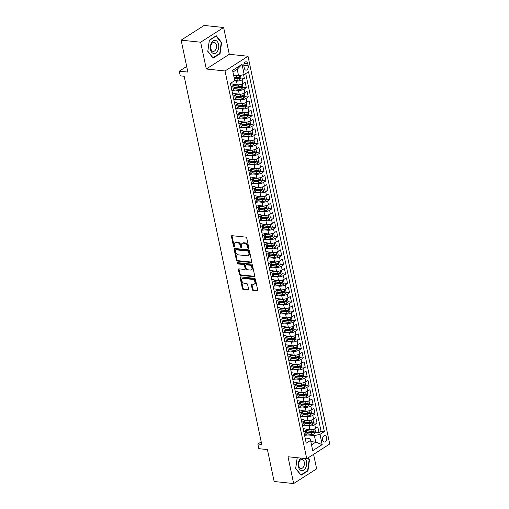 <?xml version="1.0" encoding="UTF-8"?>
<svg xmlns="http://www.w3.org/2000/svg" width="509" height="509" viewBox="0 0 509 509"><rect width="100%" height="100%" fill="white"/><g stroke="black" fill="none" stroke-linecap="round" stroke-linejoin="round"><path stroke-width="0.76" d="M248.405 248.424A0.7 0.484 -122.6 0 0 248.806 247.845L246.757 238.123A0.999 0.687 -122.6 0 0 245.796 237.124L232.009 235.68A0.999 0.687 -122.6 0 0 231.436 236.513L233.485 246.235A0.7 0.484 -122.6 0 0 234.554 246.35L234.293 245.09A3.194 2.195 -122.6 0 1 235.018 242.659A3.194 2.195 -122.6 0 1 236.125 242.418L237.277 242.538A3.194 2.195 -122.6 0 1 240.343 245.726L240.604 246.986A0.7 0.484 -122.6 0 0 241.68 247.094L241.412 245.834A3.194 2.195 -122.6 0 1 242.144 243.404A3.194 2.195 -122.6 0 1 243.251 243.168L244.396 243.289A3.194 2.195 -122.6 0 1 247.469 246.471L247.73 247.73A0.7 0.484 -122.6 0 0 248.405 248.424M326.6 437.543A3.251 2.068 96 0 0 324.952 435.577A3.251 2.068 96 0 0 322.623 440.088A3.251 2.068 96 0 0 324.271 442.047A3.251 2.068 96 0 0 326.6 437.543M252.318 289.57A0.999 0.687 -122.6 0 0 253.272 290.563L257.147 290.97A0.999 0.687 -122.6 0 0 257.719 290.136L255.442 279.339A0.999 0.687 -122.6 0 0 254.481 278.34L240.693 276.896A0.999 0.687 -122.6 0 0 240.121 277.729L242.392 288.527A0.999 0.687 -122.6 0 0 243.353 289.526L248.029 290.015A0.999 0.687 -122.6 0 0 248.602 289.176L247.628 284.556A0.999 0.687 -122.6 0 0 246.668 283.564L244.352 283.322A2.672 1.839 -122.6 0 1 241.979 281.273A2.672 1.839 -122.6 0 1 242.392 278.627A2.672 1.839 -122.6 0 1 243.321 278.423L252.4 279.377A2.672 1.839 -122.6 0 1 254.767 281.426A2.672 1.839 -122.6 0 1 254.354 284.073A2.672 1.839 -122.6 0 1 253.431 284.27L251.917 284.111A0.999 0.687 -122.6 0 0 251.344 284.945L252.318 289.57L252.935 289.169A0.999 0.687 -122.6 0 0 253.896 290.168L257.713 290.563M200.648 42.209L206.298 69.008L229.279 54.291L223.629 27.499L200.648 42.209L181.134 40.16L187.866 72.087L179.276 71.184L180.262 75.847L184.163 76.255L261.747 444.427L257.847 444.02L258.827 448.677L267.416 449.581L274.141 481.501L293.655 483.55L316.636 468.84L313.582 454.34M206.298 69.008L225.029 70.967L306.742 458.717L288.011 456.751L293.655 483.55M251.147 262.517A0.999 0.687 -122.6 0 0 251.72 261.683L249.448 250.886A0.999 0.687 -122.6 0 0 248.487 249.887L234.694 248.443A0.999 0.687 -122.6 0 0 234.121 249.276L236.399 260.074A0.999 0.687 -122.6 0 0 237.359 261.066L251.147 262.517L251.707 262.16M252.445 265.113L254.723 275.91A0.999 0.687 -122.6 0 1 254.144 276.743L240.356 275.293A0.999 0.687 -122.6 0 1 239.395 274.3L238.422 269.681A0.999 0.687 -122.6 0 1 238.995 268.847L244.587 269.433A0.999 0.687 -122.6 0 0 245.16 268.599L244.517 265.533A0.999 0.687 -122.6 0 0 243.556 264.54L237.735 263.929A0.7 0.484 -122.6 0 1 237.468 262.644L251.484 264.114A0.999 0.687 -122.6 0 1 252.445 265.113M181.134 40.16L204.115 25.45L223.629 27.499M310.834 431.708L312.793 431.912M315.446 432.192L318.997 432.561L317.813 426.968L315.548 428.419L314.766 424.691A4.066 1.419 168.1 0 1 309.154 425.957L306.125 425.639M308.874 422.387L310.827 422.591M313.487 422.871L317.031 423.24L315.854 417.647L313.582 419.098L312.8 415.369A4.066 1.419 168.1 0 1 307.194 416.636L304.159 416.317M306.908 413.066L308.861 413.27M311.521 413.55L315.065 413.919L313.888 408.326L311.623 409.777L310.834 406.048A4.066 1.419 168.1 0 1 305.228 407.315L302.193 406.996M304.942 403.745L306.895 403.949M309.555 404.229L313.105 404.598L311.922 399.005L309.657 400.456L308.874 396.727A4.066 1.419 168.1 0 1 303.262 397.993L300.234 397.675M302.976 394.424L304.936 394.628M307.589 394.908L311.139 395.277L309.962 389.684L307.69 391.135L306.908 387.406A4.066 1.419 168.1 0 1 301.303 388.672L298.268 388.354M301.016 385.103L302.97 385.307M305.629 385.587L309.173 385.956L307.996 380.363L305.731 381.814L304.942 378.092A4.066 1.419 168.1 0 1 299.337 379.351L296.302 379.033M299.05 375.782L301.004 375.986M303.663 376.266L307.207 376.635L306.03 371.042L303.765 372.499L302.976 368.771A4.066 1.419 168.1 0 1 297.371 370.03L294.342 369.712M297.084 366.461L299.044 366.665M301.697 366.944L305.247 367.313L304.064 361.721L301.799 363.178L301.016 359.449A4.066 1.419 168.1 0 1 295.405 360.709L292.376 360.391M295.125 357.14L297.078 357.343M299.737 357.623L303.281 357.992L302.104 352.4L299.833 353.857L299.05 350.128A4.066 1.419 168.1 0 1 293.445 351.388L290.41 351.07M293.159 347.819L295.112 348.022M297.771 348.302L301.315 348.678L300.138 343.085L297.873 344.536L297.084 340.807A4.066 1.419 168.1 0 1 291.479 342.067L288.444 341.749M291.193 338.498L293.146 338.701M295.805 338.981L299.349 339.357L298.172 333.764L295.907 335.215L295.118 331.486A4.066 1.419 168.1 0 1 289.513 332.746L286.484 332.428M289.227 329.177L291.186 329.38M293.839 329.66L297.39 330.036L296.213 324.443L293.941 325.894L293.159 322.165A4.066 1.419 168.1 0 1 287.553 323.425L284.518 323.107M287.267 319.856L289.22 320.059M291.88 320.339L295.424 320.715L294.247 315.122L291.981 316.573L291.193 312.844A4.066 1.419 168.1 0 1 285.587 314.104L282.552 313.786M285.301 310.535L287.254 310.738M289.914 311.018L293.458 311.393L292.281 305.801L290.015 307.251L289.227 303.523A4.066 1.419 168.1 0 1 283.621 304.783L280.593 304.465M283.335 301.213L285.294 301.417M287.948 301.697L291.498 302.072L290.315 296.48L288.049 297.93L287.267 294.202A4.066 1.419 168.1 0 1 281.655 295.462L278.627 295.144M281.375 291.892L283.328 292.096M285.988 292.376L289.532 292.751L288.355 287.159L286.083 288.609L285.301 284.881A4.066 1.419 168.1 0 1 279.695 286.141L276.661 285.823M279.409 282.571L281.362 282.781M284.022 283.055L287.566 283.43L286.389 277.838L284.124 279.288L283.335 275.56A4.066 1.419 168.1 0 1 277.729 276.82L274.695 276.502M277.443 273.25L279.396 273.46M282.056 273.734L285.6 274.109L284.423 268.517L282.158 269.967L281.369 266.239A4.066 1.419 168.1 0 1 275.763 267.499L272.735 267.18M275.477 263.929L277.437 264.139M280.09 264.413L283.64 264.788L282.463 259.196L280.192 260.646L279.409 256.918A4.066 1.419 168.1 0 1 273.804 258.178L270.769 257.866M273.518 254.608L275.471 254.818M278.13 255.092L281.674 255.467L280.497 249.874L278.232 251.325L277.443 247.597A4.066 1.419 168.1 0 1 271.838 248.863L268.803 248.545M271.551 245.287L273.505 245.497M276.164 245.771L279.708 246.146L278.531 240.553L276.266 242.004L275.477 238.276A4.066 1.419 168.1 0 1 269.872 239.542L266.843 239.224M269.585 235.966L271.539 236.176M274.198 236.45L277.749 236.825L276.565 231.232L274.3 232.683L273.518 228.955A4.066 1.419 168.1 0 1 267.906 230.221L264.877 229.903M267.626 226.651L269.579 226.855M272.239 227.135L275.783 227.504L274.606 221.911L272.334 223.362L271.551 219.633A4.066 1.419 168.1 0 1 265.946 220.9L262.911 220.582M265.66 217.33L267.613 217.534M270.273 217.814L273.817 218.183L272.639 212.59L270.374 214.041L269.585 210.312A4.066 1.419 168.1 0 1 263.98 211.579L260.945 211.26M263.694 208.009L265.647 208.213M268.307 208.493L271.851 208.862L270.673 203.269L268.408 204.72L267.619 200.991A4.066 1.419 168.1 0 1 262.014 202.258L258.986 201.939M261.728 198.688L263.687 198.892M266.341 199.172L269.891 199.541L268.714 193.948L266.442 195.399L265.66 191.67A4.066 1.419 168.1 0 1 260.054 192.936L257.02 192.618M259.768 189.367L261.721 189.571M264.381 189.851L267.925 190.22L266.748 184.627L264.476 186.078L263.694 182.349A4.066 1.419 168.1 0 1 258.088 183.615L255.054 183.297M257.802 180.046L259.755 180.25M262.415 180.53L265.959 180.899L264.782 175.306L262.517 176.757L261.728 173.028A4.066 1.419 168.1 0 1 256.122 174.294L253.094 173.976M255.836 170.725L257.789 170.929M260.449 171.209L263.999 171.578L262.816 165.985L260.551 167.436L259.768 163.707A4.066 1.419 168.1 0 1 254.156 164.973L251.128 164.655M253.87 161.404L255.83 161.607M258.489 161.887L262.033 162.256L260.856 156.664L258.585 158.114L257.802 154.386A4.066 1.419 168.1 0 1 252.197 155.652L249.162 155.334M251.91 152.083L253.864 152.286M256.523 152.566L260.067 152.935L258.89 147.343L256.625 148.793L255.836 145.065A4.066 1.419 168.1 0 1 250.231 146.331L247.196 146.013M249.944 142.762L251.898 142.965M254.557 143.245L258.101 143.614L256.924 138.022L254.659 139.472L253.87 135.744A4.066 1.419 168.1 0 1 248.265 137.01L245.236 136.692M247.978 133.441L249.938 133.644M252.591 133.924L256.142 134.293L254.958 128.701L252.693 130.151L251.91 126.423A4.066 1.419 168.1 0 1 246.305 127.689L243.27 127.371M246.019 124.12L247.972 124.323M250.632 124.603L254.176 124.972L252.998 119.38L250.727 120.83L249.944 117.102A4.066 1.419 168.1 0 1 244.339 118.368L241.304 118.05M244.053 114.799L246.006 115.002M248.666 115.282L252.209 115.651L251.032 110.059L248.767 111.509L247.978 107.781A4.066 1.419 168.1 0 1 242.373 109.047L239.338 108.729M242.087 105.478L244.04 105.681M246.7 105.961L250.25 106.33L249.066 100.737L246.801 102.188L246.019 98.466A4.066 1.419 168.1 0 1 240.407 99.726L237.379 99.408M240.121 96.156L242.08 96.36M244.74 96.64L248.284 97.009L247.107 91.416L244.835 92.873L244.053 89.145A4.066 1.419 168.1 0 1 238.447 90.405L235.412 90.087M238.161 86.835L240.114 87.039M242.774 87.319L246.318 87.688L245.141 82.095L242.876 83.552A4.066 1.419 168.1 0 1 237.264 84.812L233.326 84.399M315.548 428.419A4.066 1.419 -11.9 0 1 309.943 429.685L306.004 429.272M313.582 419.098A4.066 1.419 -11.9 0 1 307.977 420.364L304.038 419.95M311.623 409.777A4.066 1.419 -11.9 0 1 306.017 411.043L302.072 410.629M309.657 400.456A4.066 1.419 -11.9 0 1 304.051 401.722L300.113 401.308M307.69 391.135A4.066 1.419 -11.9 0 1 302.085 392.401L298.147 391.987M305.731 381.814A4.066 1.419 -11.9 0 1 300.119 383.08L296.181 382.666M303.765 372.499A4.066 1.419 -11.9 0 1 298.159 373.759L294.221 373.345M301.799 363.178A4.066 1.419 -11.9 0 1 296.193 364.438L292.255 364.024M299.833 353.857A4.066 1.419 -11.9 0 1 294.227 355.117L290.289 354.703M297.873 344.536A4.066 1.419 -11.9 0 1 292.268 345.796L288.323 345.382M295.907 335.215A4.066 1.419 -11.9 0 1 290.302 336.474L286.363 336.061M293.941 325.894A4.066 1.419 -11.9 0 1 288.336 327.153L284.397 326.74M291.981 316.573A4.066 1.419 -11.9 0 1 286.37 317.832L282.431 317.419M290.015 307.251A4.066 1.419 -11.9 0 1 284.41 308.511L280.472 308.098M288.049 297.93A4.066 1.419 -11.9 0 1 282.444 299.19L278.506 298.777M286.083 288.609A4.066 1.419 -11.9 0 1 280.478 289.869L276.54 289.456M284.124 279.288A4.066 1.419 -11.9 0 1 278.512 280.548L274.574 280.141M282.158 269.967A4.066 1.419 -11.9 0 1 276.552 271.227L272.614 270.82M280.192 260.646A4.066 1.419 -11.9 0 1 274.586 261.906L270.648 261.499M278.232 251.325A4.066 1.419 -11.9 0 1 272.62 252.585L268.682 252.178M276.266 242.004A4.066 1.419 -11.9 0 1 270.661 243.27L266.722 242.857M274.3 232.683A4.066 1.419 -11.9 0 1 268.695 233.949L264.756 233.536M272.334 223.362A4.066 1.419 -11.9 0 1 266.729 224.628L262.79 224.214M270.374 214.041A4.066 1.419 -11.9 0 1 264.763 215.307L260.824 214.893M268.408 204.72A4.066 1.419 -11.9 0 1 262.803 205.986L258.865 205.572M266.442 195.399A4.066 1.419 -11.9 0 1 260.837 196.665L256.899 196.251M264.476 186.078A4.066 1.419 -11.9 0 1 258.871 187.344L254.933 186.93M262.517 176.757A4.066 1.419 -11.9 0 1 256.911 178.023L252.973 177.609M260.551 167.436A4.066 1.419 -11.9 0 1 254.945 168.702L251.007 168.288M258.585 158.114A4.066 1.419 -11.9 0 1 252.979 159.381L249.041 158.967M256.625 148.793A4.066 1.419 -11.9 0 1 251.013 150.06L247.075 149.646M254.659 139.472A4.066 1.419 -11.9 0 1 249.054 140.738L245.115 140.325M252.693 130.151A4.066 1.419 -11.9 0 1 247.088 131.417L243.149 131.004M250.727 120.83A4.066 1.419 -11.9 0 1 245.122 122.096L241.183 121.683M248.767 111.509A4.066 1.419 -11.9 0 1 243.162 112.775L239.224 112.362M246.801 102.188A4.066 1.419 -11.9 0 1 241.196 103.454L237.258 103.041M244.835 92.873A4.066 1.419 -11.9 0 1 239.23 94.133L235.292 93.72M243.9 66.189L244.333 68.238A3.149 2.004 96 0 0 245.93 70.14A3.149 2.004 96 0 0 248.182 65.776L247.749 63.72A3.149 2.004 96 0 0 246.152 61.818A3.149 2.004 96 0 0 243.9 66.189M225.029 70.967L248.01 56.257L329.724 444.007L306.742 458.717M318.997 432.561L321.077 431.231L324.354 431.575L248.532 71.788L244.186 74.575L238.581 75.835L233.631 75.319M324.354 431.575L320.008 434.355L322.165 444.611L312.723 450.656L310.566 440.4L306.221 443.186L230.399 83.4L234.744 80.619L232.588 70.363L242.029 64.319L244.186 74.575M303.154 428.661L304.687 428.82A4.066 1.419 168.1 0 1 306.183 429.571A4.066 1.419 168.1 0 1 305.324 430.735L303.803 431.708M301.194 419.34L302.721 419.499A4.066 1.419 168.1 0 1 304.217 420.249A4.066 1.419 168.1 0 1 303.358 421.414L301.837 422.394M299.228 410.019L300.755 410.178A4.066 1.419 168.1 0 1 302.251 410.928A4.066 1.419 168.1 0 1 301.392 412.093L299.871 413.073M297.262 400.698L298.789 400.857A4.066 1.419 168.1 0 1 300.285 401.607A4.066 1.419 168.1 0 1 299.432 402.772L297.905 403.752M295.303 391.376L296.83 391.536A4.066 1.419 168.1 0 1 298.325 392.286A4.066 1.419 168.1 0 1 297.466 393.451L295.945 394.43M293.337 382.055L294.864 382.214A4.066 1.419 168.1 0 1 296.359 382.965A4.066 1.419 168.1 0 1 295.5 384.13L293.979 385.109M291.371 372.734L292.898 372.893A4.066 1.419 168.1 0 1 294.393 373.644A4.066 1.419 168.1 0 1 293.54 374.809L292.013 375.788M289.405 363.413L290.938 363.572A4.066 1.419 168.1 0 1 292.433 364.323A4.066 1.419 168.1 0 1 291.574 365.487L290.054 366.467M287.445 354.092L288.972 354.251A4.066 1.419 168.1 0 1 290.467 355.002A4.066 1.419 168.1 0 1 289.608 356.173L288.088 357.146M285.479 344.771L287.006 344.93A4.066 1.419 168.1 0 1 288.501 345.681A4.066 1.419 168.1 0 1 287.642 346.852L286.122 347.825M283.513 335.45L285.04 335.609A4.066 1.419 168.1 0 1 286.535 336.36A4.066 1.419 168.1 0 1 285.683 337.531L284.156 338.504M281.553 326.129L283.08 326.288A4.066 1.419 168.1 0 1 284.576 327.039A4.066 1.419 168.1 0 1 283.717 328.21L282.196 329.183M279.587 316.808L281.114 316.967A4.066 1.419 168.1 0 1 282.61 317.718A4.066 1.419 168.1 0 1 281.751 318.888L280.23 319.862M277.621 307.487L279.148 307.646A4.066 1.419 168.1 0 1 280.644 308.397A4.066 1.419 168.1 0 1 279.791 309.567L278.264 310.541M275.655 298.166L277.189 298.325A4.066 1.419 168.1 0 1 278.684 299.076A4.066 1.419 168.1 0 1 277.825 300.246L276.304 301.22M273.696 288.845L275.223 289.004A4.066 1.419 168.1 0 1 276.718 289.761A4.066 1.419 168.1 0 1 275.859 290.925L274.338 291.899M271.73 279.524L273.257 279.683A4.066 1.419 168.1 0 1 274.752 280.44A4.066 1.419 168.1 0 1 273.893 281.604L272.372 282.578M269.764 270.203L271.291 270.362A4.066 1.419 168.1 0 1 272.786 271.119A4.066 1.419 168.1 0 1 271.933 272.283L270.406 273.257M267.804 260.882L269.331 261.041A4.066 1.419 168.1 0 1 270.826 261.798A4.066 1.419 168.1 0 1 269.967 262.962L268.447 263.936M265.838 251.561L267.365 251.72A4.066 1.419 168.1 0 1 268.86 252.477A4.066 1.419 168.1 0 1 268.001 253.641L266.481 254.615M263.872 242.239L265.399 242.405A4.066 1.419 168.1 0 1 266.894 243.156A4.066 1.419 168.1 0 1 266.042 244.32L264.515 245.293M261.906 232.918L263.439 233.084A4.066 1.419 168.1 0 1 264.934 233.835A4.066 1.419 168.1 0 1 264.076 234.999L262.555 235.972M259.946 223.597L261.473 223.763A4.066 1.419 168.1 0 1 262.968 224.514A4.066 1.419 168.1 0 1 262.11 225.678L260.589 226.651M257.98 214.276L259.507 214.442A4.066 1.419 168.1 0 1 261.002 215.192A4.066 1.419 168.1 0 1 260.144 216.357L258.623 217.33M256.014 204.955L257.541 205.121A4.066 1.419 168.1 0 1 259.036 205.871A4.066 1.419 168.1 0 1 258.184 207.036L256.657 208.009M254.055 195.634L255.582 195.8A4.066 1.419 168.1 0 1 257.077 196.55A4.066 1.419 168.1 0 1 256.218 197.715L254.697 198.688M252.089 186.319L253.616 186.479A4.066 1.419 168.1 0 1 255.111 187.229A4.066 1.419 168.1 0 1 254.252 188.394L252.731 189.367M250.123 176.998L251.65 177.157A4.066 1.419 168.1 0 1 253.145 177.908A4.066 1.419 168.1 0 1 252.292 179.073L250.765 180.046M248.157 167.677L249.69 167.836A4.066 1.419 168.1 0 1 251.185 168.587A4.066 1.419 168.1 0 1 250.326 169.751L248.806 170.725M246.197 158.356L247.724 158.515A4.066 1.419 168.1 0 1 249.219 159.266A4.066 1.419 168.1 0 1 248.36 160.43L246.84 161.404M244.231 149.035L245.758 149.194A4.066 1.419 168.1 0 1 247.253 149.945A4.066 1.419 168.1 0 1 246.394 151.109L244.874 152.083M242.265 139.714L243.792 139.873A4.066 1.419 168.1 0 1 245.287 140.624A4.066 1.419 168.1 0 1 244.435 141.788L242.908 142.768M240.305 130.393L241.832 130.552A4.066 1.419 168.1 0 1 243.327 131.303A4.066 1.419 168.1 0 1 242.469 132.467L240.948 133.447M238.339 121.072L239.866 121.231A4.066 1.419 168.1 0 1 241.361 121.982A4.066 1.419 168.1 0 1 240.502 123.146L238.982 124.126M236.373 111.751L237.9 111.91A4.066 1.419 168.1 0 1 239.395 112.661A4.066 1.419 168.1 0 1 238.543 113.825L237.016 114.805M234.407 102.43L235.941 102.589A4.066 1.419 168.1 0 1 237.436 103.34A4.066 1.419 168.1 0 1 236.577 104.504L235.05 105.484M232.448 93.109L233.975 93.268A4.066 1.419 168.1 0 1 235.47 94.019A4.066 1.419 168.1 0 1 234.611 95.183L233.09 96.163M240.808 77.998L244.352 78.367L242.087 79.824A4.066 1.419 168.1 0 1 236.481 81.084L234.363 80.861M230.482 83.788L232.009 83.947A4.066 1.419 168.1 0 1 233.504 84.698A4.066 1.419 168.1 0 1 232.645 85.862L231.124 86.842M233.504 84.698L234.293 88.426A4.066 1.419 168.1 0 1 233.434 89.59L231.913 90.57M304.586 435.437L306.106 434.463A4.066 1.419 -11.9 0 0 306.965 433.299L306.183 429.571M302.62 426.122L304.147 425.142A4.066 1.419 -11.9 0 0 304.999 423.978L304.217 420.249M300.66 416.801L302.181 415.821A4.066 1.419 -11.9 0 0 303.04 414.657L302.251 410.928M298.694 407.48L300.215 406.5A4.066 1.419 -11.9 0 0 301.073 405.336L300.285 401.607M296.728 398.159L298.255 397.179A4.066 1.419 -11.9 0 0 299.107 396.015L303.701 395.487A2.691 0.942 -11.9 0 0 305.718 394.978L305.483 393.858A2.691 0.942 168.1 0 1 303.466 394.373L298.866 394.869M294.762 388.838L296.289 387.858A4.066 1.419 -11.9 0 0 297.148 386.694L296.359 382.965M292.802 379.517L294.323 378.537A4.066 1.419 -11.9 0 0 295.182 377.373L299.769 376.851A2.691 0.942 -11.9 0 0 301.786 376.336L301.551 375.216A2.691 0.942 168.1 0 1 299.534 375.731L294.94 376.227M290.836 370.196L292.357 369.216A4.066 1.419 -11.9 0 0 293.216 368.052L297.81 367.53A2.691 0.942 -11.9 0 0 299.826 367.014L299.591 365.895A2.691 0.942 168.1 0 1 297.574 366.41L292.974 366.906M288.87 360.875L290.397 359.901A4.066 1.419 -11.9 0 0 291.25 358.73L295.844 358.209A2.691 0.942 -11.9 0 0 297.86 357.693L297.625 356.574A2.691 0.942 168.1 0 1 295.608 357.089L291.008 357.585M286.911 351.554L288.431 350.58A4.066 1.419 -11.9 0 0 289.29 349.409L288.501 345.681M284.945 342.233L286.465 341.259A4.066 1.419 -11.9 0 0 287.324 340.088L291.918 339.567A2.691 0.942 -11.9 0 0 293.935 339.051L293.693 337.931A2.691 0.942 168.1 0 1 291.682 338.447L287.082 338.943M282.979 332.911L284.506 331.938A4.066 1.419 -11.9 0 0 285.358 330.767L289.952 330.246A2.691 0.942 -11.9 0 0 291.969 329.73L291.733 328.61A2.691 0.942 168.1 0 1 289.716 329.126L285.116 329.622M281.013 323.59L282.54 322.617A4.066 1.419 -11.9 0 0 283.392 321.446L287.986 320.924A2.691 0.942 -11.9 0 0 290.003 320.409L289.767 319.289A2.691 0.942 168.1 0 1 287.75 319.805L283.15 320.301M279.053 314.269L280.574 313.296A4.066 1.419 -11.9 0 0 281.432 312.125L280.644 308.397M277.087 304.948L278.608 303.975A4.066 1.419 -11.9 0 0 279.466 302.804L284.06 302.282A2.691 0.942 -11.9 0 0 286.077 301.767L285.842 300.647A2.691 0.942 168.1 0 1 283.825 301.163L279.225 301.659M275.121 295.627L276.648 294.654A4.066 1.419 -11.9 0 0 277.5 293.489L276.718 289.761M273.161 286.306L274.682 285.333A4.066 1.419 -11.9 0 0 275.541 284.168L274.752 280.44M271.195 276.985L272.716 276.012A4.066 1.419 -11.9 0 0 273.575 274.847L272.786 271.119M269.229 267.664L270.75 266.691A4.066 1.419 -11.9 0 0 271.609 265.526L270.826 261.798M267.263 258.343L268.79 257.369A4.066 1.419 -11.9 0 0 269.643 256.205L268.86 252.477M265.304 249.022L266.824 248.048A4.066 1.419 -11.9 0 0 267.683 246.884L266.894 243.156M263.338 239.701L264.858 238.727A4.066 1.419 -11.9 0 0 265.717 237.563L264.934 233.835M261.372 230.38L262.899 229.406A4.066 1.419 -11.9 0 0 263.751 228.242L262.968 224.514M259.412 221.059L260.932 220.085A4.066 1.419 -11.9 0 0 261.791 218.921L261.002 215.192M257.446 211.738L258.966 210.764A4.066 1.419 -11.9 0 0 259.825 209.6L259.036 205.871M255.48 202.417L257 201.443A4.066 1.419 -11.9 0 0 257.859 200.279L257.077 196.55M253.514 193.096L255.041 192.122A4.066 1.419 -11.9 0 0 255.893 190.958L255.111 187.229M251.554 183.774L253.075 182.801A4.066 1.419 -11.9 0 0 253.934 181.637L253.145 177.908M249.588 174.453L251.109 173.48A4.066 1.419 -11.9 0 0 251.968 172.316L251.185 168.587M247.622 165.132L249.149 164.159A4.066 1.419 -11.9 0 0 250.002 162.995L249.219 159.266M245.662 155.811L247.183 154.838A4.066 1.419 -11.9 0 0 248.042 153.673L247.253 149.945M243.696 146.497L245.217 145.517A4.066 1.419 -11.9 0 0 246.076 144.352L245.287 140.624M241.73 137.175L243.251 136.196A4.066 1.419 -11.9 0 0 244.11 135.031L243.327 131.303M239.764 127.854L241.291 126.875A4.066 1.419 -11.9 0 0 242.144 125.71L241.361 121.982M237.805 118.533L239.325 117.554A4.066 1.419 -11.9 0 0 240.184 116.389L239.395 112.661M235.839 109.212L237.359 108.232A4.066 1.419 -11.9 0 0 238.218 107.068L237.436 103.34M233.873 99.891L235.4 98.911A4.066 1.419 -11.9 0 0 236.252 97.747L235.47 94.019M246.318 87.688L244.053 89.145M248.284 97.009L246.019 98.466M250.25 106.33L247.978 107.781M252.209 115.651L249.944 117.102M254.176 124.972L251.91 126.423M256.142 134.293L253.87 135.744M258.101 143.614L255.836 145.065M260.067 152.935L257.802 154.386M262.033 162.256L259.768 163.707M263.999 171.578L261.728 173.028M265.959 180.899L263.694 182.349M267.925 190.22L265.66 191.67M269.891 199.541L267.619 200.991M271.851 208.862L269.585 210.312M273.817 218.183L271.551 219.633M275.783 227.504L273.518 228.955M277.749 236.825L275.477 238.276M279.708 246.146L277.443 247.597M281.674 255.467L279.409 256.918M283.64 264.788L281.369 266.239M285.6 274.109L283.335 275.56M287.566 283.43L285.301 284.881M289.532 292.751L287.267 294.202M291.498 302.072L289.227 303.523M293.458 311.393L291.193 312.844M295.424 320.715L293.159 322.165M297.39 330.036L295.118 331.486M299.349 339.357L297.084 340.807M301.315 348.678L299.05 350.128M303.281 357.992L301.016 359.449M305.247 367.313L302.976 368.771M307.207 376.635L304.942 378.092M309.173 385.956L306.908 387.406M311.139 395.277L308.874 396.727M313.105 404.598L310.834 406.048M315.065 413.919L312.8 415.369M317.031 423.24L314.766 424.691M321.077 431.231L245.707 73.595M244.352 78.367L243.582 74.708M310.821 441.627L315.777 442.143L314.397 435.621L308.091 434.96M238.581 75.835L237.207 69.313L232.937 72.043M229.279 54.291L248.01 56.257M261.212 441.869L257.847 444.02M186.676 66.45L179.276 71.184M311.508 444.879L315.777 442.143L322.165 444.611M305.12 437.982L309.93 438.484L310.566 440.4M236.195 77.514L238.148 77.718M314.397 435.621L320.008 434.355M237.207 69.313L242.029 64.319M207.774 51.396L213.131 58.179L220.047 53.75L221.612 42.54L216.261 35.757L209.339 40.192L207.774 51.396M297.18 457.712L295.672 468.509L301.029 475.285L307.945 470.857L309.51 459.646L308.091 457.852M221.103 42.482L221.612 42.54M219.468 53.687L220.047 53.75M307.366 470.793L307.945 470.857M309.001 459.595L309.51 459.646M248.818 247.966A0.7 0.484 -122.6 0 1 248.354 247.329L248.087 246.076A3.194 2.195 -122.6 0 0 245.02 242.888L244.396 243.289M242.144 243.404L242.768 243.009A3.194 2.195 -122.6 0 1 243.868 242.768L245.02 242.888M235.018 242.659L235.642 242.259A3.194 2.195 -122.6 0 1 236.742 242.023L237.894 242.144A3.194 2.195 -122.6 0 1 240.961 245.325L241.228 246.585A0.7 0.484 -122.6 0 0 241.699 247.215M232.059 235.686A0.999 0.687 -122.6 0 0 232.053 236.119L234.102 245.841A0.7 0.484 -122.6 0 0 234.573 246.471M234.744 248.449A0.999 0.687 -122.6 0 0 234.744 248.882L237.022 259.679A0.999 0.687 -122.6 0 0 237.977 260.672L251.72 262.11M248.583 251.777A0.7 0.484 -122.6 0 0 247.915 251.083L235.807 249.811A0.7 0.484 -122.6 0 0 235.406 250.396L235.686 251.726A3.194 2.195 -122.6 0 0 238.759 254.907L247.03 255.772A3.194 2.195 -122.6 0 0 248.137 255.537A3.194 2.195 -122.6 0 0 248.863 253.107L248.583 251.777L249.206 251.382A0.7 0.484 -122.6 0 0 248.538 250.683L247.915 251.083M235.565 249.862L236.189 249.467A0.7 0.484 -122.6 0 1 236.43 249.416L248.538 250.683M248.137 255.537L248.755 255.143A3.194 2.195 -122.6 0 0 249.486 252.706L248.863 253.107M249.206 251.382L249.486 252.706M254.716 276.336L240.973 274.898L240.356 275.293M239.045 268.854A0.999 0.687 -122.6 0 0 239.045 269.28L240.019 273.906A0.999 0.687 -122.6 0 0 240.973 274.898M244.937 269.356L245.554 268.962A0.999 0.687 -122.6 0 0 245.783 268.198L245.134 265.132A0.999 0.687 -122.6 0 0 244.18 264.139L238.358 263.528L237.735 263.929M237.665 262.669A0.7 0.484 -122.6 0 0 238.358 263.528M250.39 270.044A2.672 1.839 -122.6 0 0 251.319 269.84A2.672 1.839 -122.6 0 0 251.732 267.193A2.672 1.839 -122.6 0 0 249.359 265.144L246.165 264.807A0.999 0.687 -122.6 0 0 245.586 265.647L246.235 268.707A0.999 0.687 -122.6 0 0 247.196 269.706L250.39 270.044M251.319 269.84L251.936 269.446A2.672 1.839 -122.6 0 0 252.356 266.792A2.672 1.839 -122.6 0 0 249.983 264.75L249.359 265.144M245.815 264.884L246.439 264.489A0.999 0.687 -122.6 0 1 246.782 264.413L249.983 264.75M251.968 284.117A0.999 0.687 -122.6 0 0 251.961 284.55L252.935 289.169M254.354 284.073L254.971 283.672A2.672 1.839 -122.6 0 0 255.391 281.025A2.672 1.839 -122.6 0 0 253.018 278.977L252.4 279.377M242.392 278.627L243.016 278.226A2.672 1.839 -122.6 0 1 243.938 278.029L253.018 278.977M240.744 276.902A0.999 0.687 -122.6 0 0 240.738 277.335L243.016 288.132A0.999 0.687 -122.6 0 0 243.976 289.125L248.596 289.608M236.698 75.637A2.691 0.942 168.1 0 1 236.31 75.688L233.765 75.968M234.49 75.408L233.669 75.497M240.407 75.421L240.916 77.82L239.866 79.55A2.691 0.942 168.1 0 1 237.289 80.352L234.725 80.626M234.375 78.857L236.914 78.583A2.691 0.942 -11.9 0 0 238.931 78.068L238.696 76.948A2.691 0.942 168.1 0 1 236.679 77.463L234.14 77.737M238.931 78.068L237.811 77.947A1.374 0.477 168.1 0 1 237.181 78.068L234.28 78.386M218.577 44.366A6.611 4.199 96 0 0 213.258 40.892A6.611 4.199 96 0 0 210.503 49.538A6.611 4.199 96 0 0 215.816 53.012A6.611 4.199 96 0 0 218.577 44.366M216.376 45.085A4.524 2.876 96 0 0 214.085 42.355A4.524 2.876 96 0 0 210.853 48.622A4.524 2.876 96 0 0 213.144 51.358A4.524 2.876 96 0 0 216.376 45.085M213.023 57.816L207.831 51.244L209.352 40.383L216.051 36.088L221.243 42.661L219.729 53.521L212.826 57.791M300.997 458.113A6.611 4.199 96 0 0 298.21 465.124A6.611 4.199 96 0 0 301.525 470.602A6.611 4.199 96 0 0 306.259 466.314A6.611 4.199 96 0 0 305.082 458.545M302.136 459.487A4.524 2.876 96 0 0 301.983 459.462A4.524 2.876 96 0 0 298.668 463.54A4.524 2.876 96 0 0 300.889 468.439A4.524 2.876 96 0 0 301.042 468.465A4.524 2.876 96 0 0 304.357 464.386A4.524 2.876 96 0 0 302.136 459.487M307.786 458.049L309.141 459.767L307.627 470.628L300.921 474.922L295.729 468.356L297.218 457.718M239.936 84.634A2.691 0.942 168.1 0 1 238.276 85.009L233.676 85.506M236.456 84.729L233.574 85.041M241.368 84.252L242.29 84.348L242.882 87.141L241.832 88.871A2.691 0.942 168.1 0 1 239.255 89.673L232.804 90.367A7.775 2.717 168.1 0 1 232.123 90.43M242.29 84.348L241.342 84.259M234.286 88.401L238.88 87.904A2.691 0.942 -11.9 0 0 240.897 87.389L240.662 86.269A2.691 0.942 168.1 0 1 238.645 86.784L234.051 87.281M240.897 87.389L239.777 87.268A1.374 0.477 168.1 0 1 239.147 87.389L234.185 87.93M241.902 93.955A2.691 0.942 168.1 0 1 240.235 94.33L235.642 94.827M238.416 94.05L235.54 94.362M243.327 93.573L244.256 93.669L244.842 96.462L243.798 98.192A2.691 0.942 168.1 0 1 241.221 98.994L234.77 99.688A7.775 2.717 168.1 0 1 234.089 99.751M244.256 93.669L243.308 93.58M236.246 97.722L240.846 97.225A2.691 0.942 -11.9 0 0 242.863 96.71L242.628 95.59A2.691 0.942 168.1 0 1 240.611 96.106L236.011 96.602M242.863 96.71L241.737 96.589A1.374 0.477 168.1 0 1 241.113 96.71L236.151 97.251M243.868 103.276A2.691 0.942 168.1 0 1 242.201 103.651L237.601 104.148M240.382 103.372L237.506 103.677M245.293 102.894L246.216 102.99L246.808 105.783L245.764 107.514A2.691 0.942 168.1 0 1 243.181 108.315L236.73 109.009A7.775 2.717 168.1 0 1 236.055 109.072M246.216 102.99L245.274 102.901M238.212 107.043L242.812 106.54A2.691 0.942 -11.9 0 0 244.829 106.031L244.594 104.911A2.691 0.942 168.1 0 1 242.577 105.427L237.977 105.923M244.829 106.031L243.703 105.91A1.374 0.477 168.1 0 1 243.073 106.031L238.11 106.572M245.834 112.597A2.691 0.942 168.1 0 1 244.167 112.973L239.567 113.469M242.348 112.693L239.465 112.998M247.259 112.215L248.182 112.311L248.774 115.104L247.724 116.835A2.691 0.942 168.1 0 1 245.147 117.636L238.696 118.33A7.775 2.717 168.1 0 1 238.015 118.393M248.182 112.311L247.24 112.222M240.178 116.364L244.772 115.861A2.691 0.942 -11.9 0 0 246.789 115.352L246.553 114.232A2.691 0.942 168.1 0 1 244.536 114.748L239.943 115.244M246.789 115.352L245.669 115.231A1.374 0.477 168.1 0 1 245.039 115.352L240.076 115.893M247.794 121.918A2.691 0.942 168.1 0 1 246.127 122.294L241.533 122.79M244.307 122.014L241.431 122.319M249.219 121.53L250.148 121.632L250.733 124.425L249.69 126.156A2.691 0.942 168.1 0 1 247.113 126.957L240.662 127.651A7.775 2.717 168.1 0 1 239.981 127.714M250.148 121.632L249.2 121.543M242.138 125.678L246.738 125.182A2.691 0.942 -11.9 0 0 248.755 124.673L248.519 123.553A2.691 0.942 168.1 0 1 246.502 124.069L241.902 124.565M248.755 124.673L247.628 124.552A1.374 0.477 168.1 0 1 247.005 124.673L242.042 125.214M249.76 131.239A2.691 0.942 168.1 0 1 248.093 131.615L243.493 132.111M246.273 131.335L243.397 131.64M251.185 130.851L252.114 130.953L252.699 133.746L251.656 135.477A2.691 0.942 168.1 0 1 249.073 136.278L242.628 136.972A7.775 2.717 168.1 0 1 241.947 137.036M252.114 130.953L251.166 130.864M244.104 135L248.704 134.503A2.691 0.942 -11.9 0 0 250.721 133.994L250.485 132.874A2.691 0.942 168.1 0 1 248.468 133.39L243.868 133.886M250.721 133.994L249.595 133.873A1.374 0.477 168.1 0 1 248.971 133.994L244.008 134.535M251.726 140.56A2.691 0.942 168.1 0 1 250.059 140.936L245.459 141.432M248.239 140.649L245.363 140.961M253.151 140.172L254.074 140.274L254.665 143.067L253.616 144.798A2.691 0.942 168.1 0 1 251.039 145.599L244.587 146.293A7.775 2.717 168.1 0 1 243.913 146.357M254.074 140.274L253.132 140.185M246.07 144.321L250.67 143.824A2.691 0.942 -11.9 0 0 252.68 143.315L252.445 142.196A2.691 0.942 168.1 0 1 250.428 142.711L245.834 143.207M252.68 143.315L251.561 143.194A1.374 0.477 168.1 0 1 250.931 143.315L245.968 143.856M253.686 149.881A2.691 0.942 168.1 0 1 252.025 150.257L247.425 150.753M250.205 149.97L247.323 150.282M256.04 149.595L255.092 149.5L256.04 149.595L256.631 152.388L255.582 154.119A2.691 0.942 168.1 0 1 253.005 154.921L246.553 155.614A7.775 2.717 168.1 0 1 245.872 155.678M248.036 153.642L252.629 153.145A2.691 0.942 -11.9 0 0 254.646 152.636L254.411 151.517A2.691 0.942 168.1 0 1 252.394 152.032L247.8 152.528M254.646 152.636L253.527 152.515A1.374 0.477 168.1 0 1 252.897 152.636L247.934 153.171M255.652 159.202A2.691 0.942 168.1 0 1 253.985 159.578L249.391 160.074M252.165 159.292L249.289 159.603M257.077 158.814L258.006 158.916L258.591 161.709L257.548 163.44A2.691 0.942 168.1 0 1 254.971 164.242L248.519 164.935A7.775 2.717 168.1 0 1 247.838 164.999M258.006 158.916L257.058 158.821M249.995 162.963L254.595 162.466A2.691 0.942 -11.9 0 0 256.612 161.951L256.377 160.838A2.691 0.942 168.1 0 1 254.36 161.347L249.76 161.849M256.612 161.951L255.486 161.837A1.374 0.477 168.1 0 1 254.863 161.957L249.9 162.492M257.618 168.524A2.691 0.942 168.1 0 1 255.951 168.899L251.351 169.395M254.131 168.613L251.255 168.924M259.043 168.135L259.965 168.237L260.557 171.03L259.514 172.761A2.691 0.942 168.1 0 1 256.93 173.563L250.479 174.256A7.775 2.717 168.1 0 1 249.804 174.32M259.965 168.237L259.024 168.142M251.961 172.284L256.561 171.787A2.691 0.942 -11.9 0 0 258.578 171.272L258.343 170.159A2.691 0.942 168.1 0 1 256.326 170.668L251.726 171.17M258.578 171.272L257.452 171.158A1.374 0.477 168.1 0 1 256.822 171.278L251.86 171.813M259.584 177.845A2.691 0.942 168.1 0 1 257.917 178.22L253.317 178.716M256.097 177.934L253.215 178.245M261.009 177.456L261.931 177.558L262.523 180.351L261.473 182.076A2.691 0.942 168.1 0 1 258.896 182.884L252.445 183.577A7.775 2.717 168.1 0 1 251.77 183.641M261.931 177.558L260.99 177.463M253.927 181.605L258.521 181.109A2.691 0.942 -11.9 0 0 260.538 180.593L260.303 179.48A2.691 0.942 168.1 0 1 258.286 179.989L253.692 180.485M260.538 180.593L259.418 180.479A1.374 0.477 168.1 0 1 258.788 180.6L253.826 181.134M261.543 187.166A2.691 0.942 168.1 0 1 259.876 187.541L255.283 188.037M258.063 187.255L255.181 187.566M263.897 186.873L262.949 186.784L263.897 186.873L264.483 189.672L263.439 191.397A2.691 0.942 168.1 0 1 260.863 192.205L254.411 192.898A7.775 2.717 168.1 0 1 253.73 192.962M255.887 190.926L260.487 190.43A2.691 0.942 -11.9 0 0 262.504 189.914L262.269 188.801A2.691 0.942 168.1 0 1 260.252 189.31L255.652 189.806M262.504 189.914L261.384 189.8A1.374 0.477 168.1 0 1 260.754 189.921L255.792 190.455M263.509 196.487A2.691 0.942 168.1 0 1 261.842 196.862L257.242 197.358M260.023 196.576L257.147 196.888M264.934 196.099L265.863 196.194L266.449 198.994L265.405 200.718A2.691 0.942 168.1 0 1 262.822 201.519L256.377 202.219A7.775 2.717 168.1 0 1 255.696 202.283M265.863 196.194L264.915 196.105M257.853 200.247L262.453 199.751A2.691 0.942 -11.9 0 0 264.47 199.235L264.235 198.122A2.691 0.942 168.1 0 1 262.218 198.631L257.618 199.127M264.47 199.235L263.344 199.121A1.374 0.477 168.1 0 1 262.72 199.242L257.758 199.776M265.475 205.808A2.691 0.942 168.1 0 1 263.808 206.183L259.208 206.679M261.989 205.897L259.113 206.209M266.901 205.42L267.823 205.515L268.415 208.315L267.365 210.039A2.691 0.942 168.1 0 1 264.788 210.841L258.337 211.54A7.775 2.717 168.1 0 1 257.662 211.604M267.823 205.515L266.881 205.426M259.819 209.568L264.419 209.072A2.691 0.942 -11.9 0 0 266.43 208.556L266.194 207.443A2.691 0.942 168.1 0 1 264.177 207.952L259.584 208.448M266.43 208.556L265.31 208.442A1.374 0.477 168.1 0 1 264.68 208.563L259.717 209.097M267.435 215.129A2.691 0.942 168.1 0 1 265.774 215.504L261.174 216.001M263.955 215.218L261.072 215.53M268.867 214.741L269.789 214.836L270.381 217.636L269.331 219.36A2.691 0.942 168.1 0 1 266.754 220.162L260.303 220.861A7.775 2.717 168.1 0 1 259.622 220.925M269.789 214.836L268.841 214.747M261.785 218.889L266.379 218.393A2.691 0.942 -11.9 0 0 268.396 217.877L268.16 216.758A2.691 0.942 168.1 0 1 266.143 217.273L261.55 217.769M268.396 217.877L267.276 217.763A1.374 0.477 168.1 0 1 266.646 217.884L261.683 218.418M269.401 224.45A2.691 0.942 168.1 0 1 267.734 224.825L263.14 225.322M265.914 224.539L263.038 224.851M271.755 224.157L270.807 224.068L271.755 224.157L272.34 226.957L271.297 228.681A2.691 0.942 168.1 0 1 268.72 229.483L262.269 230.183A7.775 2.717 168.1 0 1 261.588 230.246M263.745 228.21L268.345 227.714A2.691 0.942 -11.9 0 0 270.362 227.199L270.126 226.079A2.691 0.942 168.1 0 1 268.109 226.594L263.509 227.09M270.362 227.199L269.236 227.084A1.374 0.477 168.1 0 1 268.612 227.205L263.649 227.739M271.367 233.771A2.691 0.942 168.1 0 1 269.7 234.146L265.1 234.643M267.88 233.86L265.004 234.172M272.792 233.383L273.715 233.478L274.306 236.278L273.263 238.002A2.691 0.942 168.1 0 1 270.68 238.804L264.228 239.504A7.775 2.717 168.1 0 1 263.554 239.567M273.715 233.478L272.773 233.389M265.711 237.531L270.311 237.035A2.691 0.942 -11.9 0 0 272.328 236.52L272.092 235.4A2.691 0.942 168.1 0 1 270.075 235.915L265.475 236.411M272.328 236.52L271.202 236.405A1.374 0.477 168.1 0 1 270.572 236.526L265.609 237.06M273.333 243.092A2.691 0.942 168.1 0 1 271.666 243.467L267.066 243.964M269.846 243.181L266.964 243.493M274.758 242.704L275.681 242.799L276.272 245.599L275.223 247.323A2.691 0.942 168.1 0 1 272.646 248.125L266.194 248.825A7.775 2.717 168.1 0 1 265.52 248.882M275.681 242.799L274.739 242.71M267.677 246.852L272.27 246.356A2.691 0.942 -11.9 0 0 274.287 245.841L274.052 244.721A2.691 0.942 168.1 0 1 272.035 245.236L267.441 245.732M274.287 245.841L273.168 245.726A1.374 0.477 168.1 0 1 272.538 245.847L267.575 246.381M275.293 252.407A2.691 0.942 168.1 0 1 273.626 252.788L269.032 253.285M271.812 252.502L268.93 252.814M276.724 252.025L277.647 252.12L278.232 254.92L277.189 256.644A2.691 0.942 168.1 0 1 274.612 257.446L268.16 258.146A7.775 2.717 168.1 0 1 267.479 258.203M277.647 252.12L276.699 252.031M269.636 256.173L274.236 255.677A2.691 0.942 -11.9 0 0 276.253 255.162L276.018 254.042A2.691 0.942 168.1 0 1 274.001 254.557L269.401 255.054M276.253 255.162L275.134 255.047A1.374 0.477 168.1 0 1 274.504 255.168L269.541 255.703M277.259 261.728A2.691 0.942 168.1 0 1 275.592 262.11L270.998 262.606M273.772 261.823L270.896 262.135M279.613 261.441L278.665 261.352L279.613 261.441L280.198 264.241L279.155 265.965A2.691 0.942 168.1 0 1 276.572 266.767L270.126 267.467A7.775 2.717 168.1 0 1 269.446 267.524M271.602 265.494L276.202 264.998A2.691 0.942 -11.9 0 0 278.219 264.483L277.984 263.363A2.691 0.942 168.1 0 1 275.967 263.878L271.367 264.375M278.219 264.483L277.093 264.368A1.374 0.477 168.1 0 1 276.47 264.489L271.507 265.024M279.225 271.049A2.691 0.942 168.1 0 1 277.558 271.431L272.958 271.927M275.738 271.144L272.862 271.456M280.65 270.667L281.572 270.763L282.164 273.562L281.114 275.286A2.691 0.942 168.1 0 1 278.538 276.088L272.086 276.788A7.775 2.717 168.1 0 1 271.412 276.845M281.572 270.763L280.631 270.673M273.568 274.815L278.168 274.319A2.691 0.942 -11.9 0 0 280.179 273.804L279.944 272.684A2.691 0.942 168.1 0 1 277.927 273.199L273.333 273.696M280.179 273.804L279.059 273.689A1.374 0.477 168.1 0 1 278.429 273.81L273.467 274.345M281.184 280.37A2.691 0.942 168.1 0 1 279.524 280.752L274.924 281.248M277.704 280.465L274.822 280.777M282.616 279.988L283.538 280.084L284.13 282.883L283.08 284.607A2.691 0.942 168.1 0 1 280.504 285.409L274.052 286.109A7.775 2.717 168.1 0 1 273.371 286.166M283.538 280.084L282.59 279.995M275.534 284.137L280.128 283.64A2.691 0.942 -11.9 0 0 282.145 283.125L281.91 282.005A2.691 0.942 168.1 0 1 279.893 282.52L275.299 283.017M282.145 283.125L281.025 283.01A1.374 0.477 168.1 0 1 280.395 283.131L275.433 283.666M283.15 289.691A2.691 0.942 168.1 0 1 281.483 290.073L276.89 290.569M279.664 289.786L276.788 290.098M285.504 289.405L284.556 289.316L285.504 289.405L286.09 292.204L285.046 293.928A2.691 0.942 168.1 0 1 282.47 294.73L276.018 295.43A7.775 2.717 168.1 0 1 275.337 295.487M277.494 293.458L282.094 292.961A2.691 0.942 -11.9 0 0 284.111 292.446L283.876 291.326A2.691 0.942 168.1 0 1 281.859 291.842L277.259 292.338M284.111 292.446L282.985 292.331A1.374 0.477 168.1 0 1 282.361 292.452L277.399 292.987M285.116 299.012A2.691 0.942 168.1 0 1 283.449 299.394L278.849 299.89M281.63 299.107L278.754 299.419M287.464 298.726L286.522 298.637L287.464 298.726L288.056 301.525L287.012 303.249A2.691 0.942 168.1 0 1 284.429 304.051L277.984 304.751A7.775 2.717 168.1 0 1 277.303 304.808M286.077 301.767L284.951 301.646A1.374 0.477 168.1 0 1 284.321 301.773L279.358 302.308M287.082 308.333A2.691 0.942 168.1 0 1 285.415 308.715L280.815 309.211M283.596 308.429L280.72 308.74M288.508 307.951L289.43 308.047L290.022 310.846L288.972 312.571A2.691 0.942 168.1 0 1 286.395 313.372L279.944 314.072A7.775 2.717 168.1 0 1 279.269 314.129M289.43 308.047L288.488 307.958M281.426 312.1L286.02 311.603A2.691 0.942 -11.9 0 0 288.037 311.088L287.801 309.968A2.691 0.942 168.1 0 1 285.784 310.484L281.191 310.98M288.037 311.088L286.917 310.967A1.374 0.477 168.1 0 1 286.287 311.094L281.324 311.629M289.042 317.654A2.691 0.942 168.1 0 1 287.375 318.036L282.781 318.532M285.562 317.75L282.68 318.061M290.474 317.272L291.396 317.368L291.981 320.167L290.938 321.892A2.691 0.942 168.1 0 1 288.361 322.693L281.91 323.393A7.775 2.717 168.1 0 1 281.229 323.45M291.396 317.368L290.448 317.279M290.003 320.409L288.883 320.288A1.374 0.477 168.1 0 1 288.253 320.416L283.29 320.95M291.008 326.975A2.691 0.942 168.1 0 1 289.341 327.357L284.747 327.853M287.521 327.071L284.646 327.382M293.362 326.689L292.414 326.6L293.362 326.689L293.947 329.482L292.904 331.213A2.691 0.942 168.1 0 1 290.327 332.014L283.876 332.714A7.775 2.717 168.1 0 1 283.195 332.771M291.969 329.73L290.843 329.609A1.374 0.477 168.1 0 1 290.219 329.737L285.256 330.271M292.974 336.296A2.691 0.942 168.1 0 1 291.307 336.678L286.707 337.174M289.487 336.392L286.612 336.704M295.322 336.01L294.38 335.921L295.322 336.01L295.914 338.803L294.864 340.534A2.691 0.942 168.1 0 1 292.287 341.335L285.835 342.035A7.775 2.717 168.1 0 1 285.161 342.093M293.935 339.051L292.809 338.93A1.374 0.477 168.1 0 1 292.179 339.058L287.216 339.592M294.934 345.617A2.691 0.942 168.1 0 1 293.273 345.993L288.673 346.495M291.453 345.713L288.571 346.025M296.365 345.236L297.288 345.331L297.88 348.124L296.83 349.855A2.691 0.942 168.1 0 1 294.253 350.656L287.801 351.35A7.775 2.717 168.1 0 1 287.121 351.414M297.288 345.331L296.34 345.242M289.284 349.384L293.878 348.888A2.691 0.942 -11.9 0 0 295.894 348.372L295.659 347.253A2.691 0.942 168.1 0 1 293.642 347.768L289.048 348.264M295.894 348.372L294.775 348.251A1.374 0.477 168.1 0 1 294.145 348.379L289.182 348.913M296.9 354.938A2.691 0.942 168.1 0 1 295.233 355.314L290.639 355.816M293.413 355.034L290.537 355.346M298.325 354.557L299.254 354.652L299.839 357.445L298.796 359.176A2.691 0.942 168.1 0 1 296.219 359.978L289.767 360.671A7.775 2.717 168.1 0 1 289.087 360.735M299.254 354.652L298.306 354.563M297.86 357.693L296.734 357.572A1.374 0.477 168.1 0 1 296.111 357.693L291.148 358.234M298.866 364.259A2.691 0.942 168.1 0 1 297.199 364.635L292.599 365.131M295.379 364.355L292.503 364.667M301.213 363.973L300.272 363.884L301.213 363.973L301.805 366.766L300.762 368.497A2.691 0.942 168.1 0 1 298.179 369.299L291.733 369.992A7.775 2.717 168.1 0 1 291.053 370.056M299.826 367.014L298.7 366.894A1.374 0.477 168.1 0 1 298.07 367.014L293.114 367.555M300.832 373.581A2.691 0.942 168.1 0 1 299.165 373.956L294.565 374.452M297.345 373.676L294.469 373.988M303.179 373.294L302.238 373.205L303.179 373.294L303.771 376.087L302.721 377.818A2.691 0.942 168.1 0 1 300.145 378.62L293.693 379.313A7.775 2.717 168.1 0 1 293.019 379.377M301.786 376.336L300.666 376.215A1.374 0.477 168.1 0 1 300.036 376.336L295.074 376.876M302.791 382.902A2.691 0.942 168.1 0 1 301.124 383.277L296.531 383.773M299.311 382.997L296.429 383.302M304.223 382.52L305.146 382.615L305.731 385.408L304.687 387.139A2.691 0.942 168.1 0 1 302.111 387.941L295.659 388.634A7.775 2.717 168.1 0 1 294.978 388.698M305.146 382.615L304.197 382.526M297.141 386.668L301.735 386.166A2.691 0.942 -11.9 0 0 303.752 385.657L303.517 384.537A2.691 0.942 168.1 0 1 301.5 385.052L296.9 385.548M303.752 385.657L302.632 385.536A1.374 0.477 168.1 0 1 302.002 385.657L297.04 386.197M304.757 392.223A2.691 0.942 168.1 0 1 303.09 392.598L298.497 393.094M301.271 392.318L298.395 392.624M306.183 391.841L307.112 391.936L307.697 394.729L306.653 396.46A2.691 0.942 168.1 0 1 304.077 397.262L297.625 397.955A7.775 2.717 168.1 0 1 296.944 398.019M307.112 391.936L306.163 391.847M305.718 394.978L304.592 394.857A1.374 0.477 168.1 0 1 303.968 394.978L299.006 395.518M306.723 401.544A2.691 0.942 168.1 0 1 305.056 401.919L300.456 402.415M303.237 401.639L300.361 401.945M309.071 401.257L308.13 401.168L309.071 401.257L309.663 404.051L308.619 405.781A2.691 0.942 168.1 0 1 306.036 406.583L299.585 407.276A7.775 2.717 168.1 0 1 298.91 407.34M301.067 405.304L305.667 404.808A2.691 0.942 -11.9 0 0 307.684 404.299L307.442 403.179A2.691 0.942 168.1 0 1 305.432 403.694L300.832 404.191M307.684 404.299L306.558 404.178A1.374 0.477 168.1 0 1 305.928 404.299L300.965 404.84M308.683 410.865A2.691 0.942 168.1 0 1 307.022 411.24L302.422 411.736M305.203 410.96L302.321 411.266M310.115 410.477L311.037 410.578L311.629 413.372L310.579 415.102A2.691 0.942 168.1 0 1 308.002 415.904L301.551 416.597A7.775 2.717 168.1 0 1 300.87 416.661M311.037 410.578L310.089 410.489M303.033 414.625L307.627 414.129A2.691 0.942 -11.9 0 0 309.644 413.62L309.408 412.5A2.691 0.942 168.1 0 1 307.391 413.015L302.798 413.512M309.644 413.62L308.524 413.499A1.374 0.477 168.1 0 1 307.894 413.62L302.931 414.161M310.649 420.186A2.691 0.942 168.1 0 1 308.982 420.561L304.388 421.058M307.162 420.281L304.287 420.587M312.074 419.798L313.003 419.9L313.589 422.693L312.545 424.423A2.691 0.942 168.1 0 1 309.968 425.225L303.517 425.918A7.775 2.717 168.1 0 1 302.836 425.982M313.003 419.9L312.055 419.81M304.993 423.946L309.593 423.45A2.691 0.942 -11.9 0 0 311.61 422.941L311.374 421.821A2.691 0.942 168.1 0 1 309.357 422.336L304.757 422.833M311.61 422.941L310.484 422.82A1.374 0.477 168.1 0 1 309.86 422.941L304.897 423.482M312.615 429.507A2.691 0.942 168.1 0 1 310.948 429.882L306.348 430.379M309.128 429.596L306.253 429.908M314.04 429.119L314.963 429.221L315.555 432.014L314.511 433.744A2.691 0.942 168.1 0 1 311.928 434.546L305.483 435.24A7.775 2.717 168.1 0 1 304.802 435.303M314.963 429.221L314.021 429.125M306.959 433.267L311.559 432.771A2.691 0.942 -11.9 0 0 313.576 432.262L313.34 431.142A2.691 0.942 168.1 0 1 311.323 431.657L306.723 432.154M313.576 432.262L312.45 432.141A1.374 0.477 168.1 0 1 311.82 432.262L306.863 432.796M309.943 429.685L309.154 425.957M307.977 420.364L307.194 416.636M306.017 411.043L305.228 407.315M304.051 401.722L303.262 397.993M302.085 392.401L301.303 388.672M300.119 383.08L299.337 379.351M298.159 373.759L297.371 370.03M296.193 364.438L295.405 360.709M294.227 355.117L293.445 351.388M292.268 345.796L291.479 342.067M290.302 336.474L289.513 332.746M288.336 327.153L287.553 323.425M286.37 317.832L285.587 314.104M284.41 308.511L283.621 304.783M282.444 299.19L281.655 295.462M280.478 289.869L279.695 286.141M278.512 280.548L277.729 276.82M276.552 271.227L275.763 267.499M274.586 261.906L273.804 258.178M272.62 252.585L271.838 248.863M270.661 243.27L269.872 239.542M268.695 233.949L267.906 230.221M266.729 224.628L265.946 220.9M264.763 215.307L263.98 211.579M262.803 205.986L262.014 202.258M260.837 196.665L260.054 192.936M258.871 187.344L258.088 183.615M256.911 178.023L256.122 174.294M254.945 168.702L254.156 164.973M252.979 159.381L252.197 155.652M251.013 150.06L250.231 146.331M249.054 140.738L248.265 137.01M247.088 131.417L246.305 127.689M245.122 122.096L244.339 118.368M243.162 112.775L242.373 109.047M241.196 103.454L240.407 99.726M239.23 94.133L238.447 90.405M237.264 84.812L236.481 81.084M233.434 89.59L232.645 85.862M306.106 434.463L305.324 430.735M304.147 425.142L303.358 421.414M302.181 415.821L301.392 412.093M300.215 406.5L299.432 402.772M298.255 397.179L297.466 393.451M296.289 387.858L295.5 384.13M294.323 378.537L293.54 374.809M292.357 369.216L291.574 365.487M290.397 359.901L289.608 356.173M288.431 350.58L287.642 346.852M286.465 341.259L285.683 337.531M284.506 331.938L283.717 328.21M282.54 322.617L281.751 318.888M280.574 313.296L279.791 309.567M278.608 303.975L277.825 300.246M276.648 294.654L275.859 290.925M274.682 285.333L273.893 281.604M272.716 276.012L271.933 272.283M270.75 266.691L269.967 262.962M268.79 257.369L268.001 253.641M266.824 248.048L266.042 244.32M264.858 238.727L264.076 234.999M262.899 229.406L262.11 225.678M260.932 220.085L260.144 216.357M258.966 210.764L258.184 207.036M257 201.443L256.218 197.715M255.041 192.122L254.252 188.394M253.075 182.801L252.292 179.073M251.109 173.48L250.326 169.751M249.149 164.159L248.36 160.43M247.183 154.838L246.394 151.109M245.217 145.517L244.435 141.788M243.251 136.196L242.469 132.467M241.291 126.875L240.502 123.146M239.325 117.554L238.543 113.825M237.359 108.232L236.577 104.504M235.4 98.911L234.611 95.183M242.876 83.552L242.087 79.824M244.199 63.351L247.749 63.72M243.805 65.311L248.182 65.776M248.087 246.076L247.469 246.471M243.868 242.768L243.251 243.168M241.228 246.585L240.604 246.986M240.961 245.325L240.343 245.726M237.894 242.144L237.277 242.538M236.742 242.023L236.125 242.418M234.102 245.841L233.485 246.235M232.053 236.119L231.436 236.513M248.354 247.329L247.73 247.73M237.977 260.672L237.359 261.066M237.022 259.679L236.399 260.074M234.744 248.882L234.121 249.276M236.43 249.416L235.807 249.811M254.704 276.387L254.144 276.743M240.019 273.906L239.395 274.3M239.045 269.28L238.422 269.681M245.783 268.198L245.16 268.599M245.134 265.132L244.517 265.533M244.18 264.139L243.556 264.54M246.782 264.413L246.165 264.807M251.961 284.55L251.344 284.945M243.938 278.029L243.321 278.423M248.583 289.653L248.029 290.015M243.976 289.125L243.353 289.526M243.016 288.132L242.392 288.527M240.738 277.335L240.121 277.729M257.7 290.614L257.147 290.97M253.896 290.168L253.272 290.563M239.898 79.506L239.096 75.72M236.679 77.463L236.31 75.688M237.289 80.352L236.914 78.583M241.858 88.827L240.922 84.392M232.804 90.367L232.734 90.042M238.645 86.784L238.276 85.009M239.255 89.673L238.88 87.904M243.824 98.148L242.888 93.713M234.77 99.688L234.7 99.363M240.611 96.106L240.235 94.33M241.221 98.994L240.846 97.225M245.79 107.469L244.854 103.034M236.73 109.009L236.666 108.684M242.577 105.427L242.201 103.651M243.181 108.315L242.812 106.54M247.749 116.79L246.82 112.355M238.696 118.33L238.626 118.005M244.536 114.748L244.167 112.973M245.147 117.636L244.772 115.861M249.715 126.111L248.78 121.676M240.662 127.651L240.592 127.326M246.502 124.069L246.127 122.294M247.113 126.957L246.738 125.182M251.681 135.432L250.746 130.998M242.628 136.972L242.558 136.647M248.468 133.39L248.093 131.615M249.073 136.278L248.704 134.503M253.647 144.753L252.712 140.319M244.587 146.293L244.517 145.968M250.428 142.711L250.059 140.936M251.039 145.599L250.67 143.824M255.607 154.074L254.672 149.64M246.553 155.614L246.483 155.29M252.394 152.032L252.025 150.257M253.005 154.921L252.629 153.145M257.573 163.395L256.638 158.954M248.519 164.935L248.449 164.604M254.36 161.347L253.985 159.578M254.971 164.242L254.595 162.466M259.539 172.716L258.604 168.275M250.479 174.256L250.415 173.925M256.326 170.668L255.951 168.899M256.93 173.563L256.561 171.787M261.499 182.037L260.57 177.596M252.445 183.577L252.375 183.246M258.286 179.989L257.917 178.22M258.896 182.884L258.521 181.109M263.465 191.359L262.529 186.918M254.411 192.898L254.341 192.567M260.252 189.31L259.876 187.541M260.863 192.205L260.487 190.43M265.431 200.68L264.495 196.239M256.377 202.219L256.307 201.888M262.218 198.631L261.842 196.862M262.822 201.519L262.453 199.751M267.397 210.001L266.462 205.56M258.337 211.54L258.267 211.21M264.177 207.952L263.808 206.183M264.788 210.841L264.419 209.072M269.356 219.322L268.421 214.881M260.303 220.861L260.233 220.531M266.143 217.273L265.774 215.504M266.754 220.162L266.379 218.393M271.322 228.643L270.387 224.202M262.269 230.183L262.199 229.852M268.109 226.594L267.734 224.825M268.72 229.483L268.345 227.714M273.288 237.957L272.353 233.523M264.228 239.504L264.165 239.173M270.075 235.915L269.7 234.146M270.68 238.804L270.311 237.035M275.248 247.279L274.319 242.844M266.194 248.825L266.124 248.494M272.035 245.236L271.666 243.467M272.646 248.125L272.27 246.356M277.214 256.6L276.279 252.165M268.16 258.146L268.09 257.815M274.001 254.557L273.626 252.788M274.612 257.446L274.236 255.677M279.18 265.921L278.245 261.486M270.126 267.467L270.056 267.136M275.967 263.878L275.592 262.11M276.572 266.767L276.202 264.998M281.146 275.242L280.211 270.807M272.086 276.788L272.016 276.457M277.927 273.199L277.558 271.431M278.538 276.088L278.168 274.319M283.106 284.563L282.171 280.128M274.052 286.109L273.982 285.778M279.893 282.52L279.524 280.752M280.504 285.409L280.128 283.64M285.072 293.884L284.137 289.449M276.018 295.43L275.948 295.099M281.859 291.842L281.483 290.073M282.47 294.73L282.094 292.961M287.038 303.205L286.103 298.77M277.984 304.751L277.914 304.42M283.825 301.163L283.449 299.394M284.429 304.051L284.06 302.282M289.004 312.526L288.069 308.091M279.944 314.072L279.874 313.741M285.784 310.484L285.415 308.715M286.395 313.372L286.02 311.603M290.963 321.847L290.028 317.412M281.91 323.393L281.84 323.062M287.75 319.805L287.375 318.036M288.361 322.693L287.986 320.924M292.929 331.168L291.994 326.733M283.876 332.714L283.806 332.383M289.716 329.126L289.341 327.357M290.327 332.014L289.952 330.246M294.896 340.489L293.96 336.055M285.835 342.035L285.765 341.704M291.682 338.447L291.307 336.678M292.287 341.335L291.918 339.567M296.855 349.81L295.92 345.376M287.801 351.35L287.731 351.025M293.642 347.768L293.273 345.993M294.253 350.656L293.878 348.888M298.821 359.131L297.886 354.697M289.767 360.671L289.697 360.347M295.608 357.089L295.233 355.314M296.219 359.978L295.844 358.209M300.787 368.452L299.852 364.018M291.733 369.992L291.663 369.668M297.574 366.41L297.199 364.635M298.179 369.299L297.81 367.53M302.753 377.773L301.818 373.339M293.693 379.313L293.623 378.989M299.534 375.731L299.165 373.956M300.145 378.62L299.769 376.851M304.713 387.094L303.778 382.66M295.659 388.634L295.589 388.31M301.5 385.052L301.124 383.277M302.111 387.941L301.735 386.166M306.679 396.416L305.744 391.981M297.625 397.955L297.555 397.631M303.466 394.373L303.09 392.598M304.077 397.262L303.701 395.487M308.645 405.737L307.71 401.302M299.585 407.276L299.521 406.952M305.432 403.694L305.056 401.919M306.036 406.583L305.667 404.808M310.605 415.058L309.669 410.623M301.551 416.597L301.481 416.273M307.391 413.015L307.022 411.24M308.002 415.904L307.627 414.129M312.571 424.379L311.635 419.944M303.517 425.918L303.447 425.594M309.357 422.336L308.982 420.561M309.968 425.225L309.593 423.45M314.537 433.7L313.601 429.265M305.483 435.24L305.413 434.915M311.323 431.657L310.948 429.882M311.928 434.546L311.559 432.771M279.466 302.804L278.684 299.076M283.392 321.446L282.61 317.718M285.358 330.767L284.576 327.039M287.324 340.088L286.535 336.36M291.25 358.73L290.467 355.002M293.216 368.052L292.433 364.323M295.182 377.373L294.393 373.644M299.107 396.015L298.325 392.286"/></g></svg>
